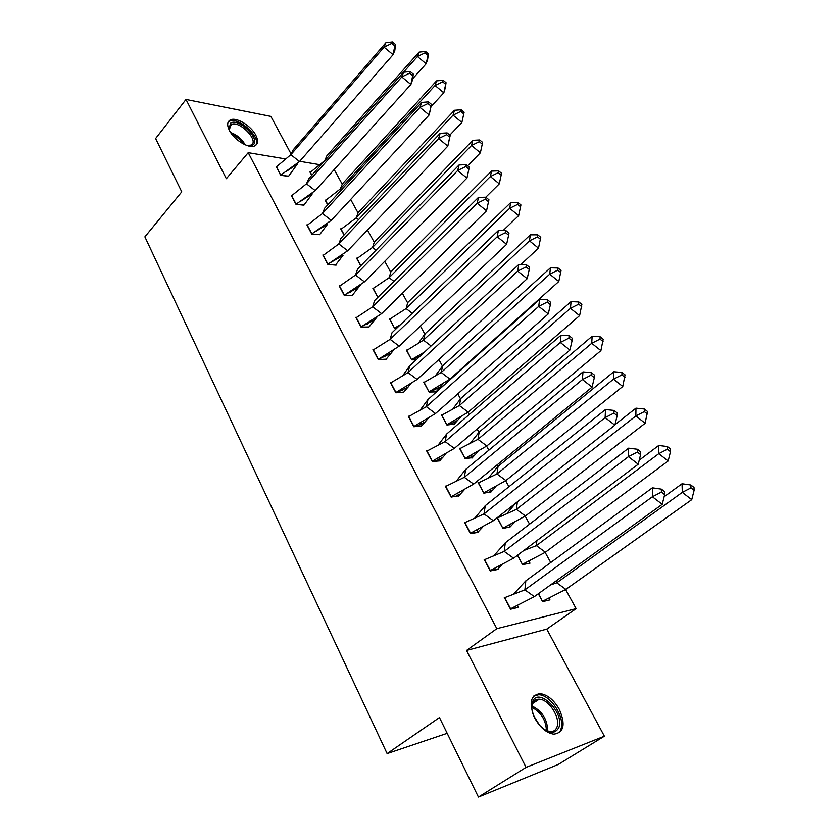 <?xml version="1.0" encoding="UTF-8"?>
<svg xmlns="http://www.w3.org/2000/svg" width="839" height="839" viewBox="0 0 839 839"><rect width="100%" height="100%" fill="white"/><g stroke="black" fill="none" stroke-linecap="round" stroke-linejoin="round"><path stroke-width="1.26" d="M534.747 718.121C528.591 703.218 530.395 695.059 540.169 693.633C547.489 694.661 553.887 699.936 559.361 709.458C565.759 724.487 563.902 732.72 553.771 734.177C546.472 732.992 540.127 727.633 534.747 718.121M229.372 130.402C226.803 125.063 227.18 121.55 230.505 119.851C236.493 116.873 251.165 125.86 255.801 135.226C258.485 140.669 258.087 144.245 254.605 145.955C248.669 148.818 233.945 139.809 229.372 130.402M291.133 154.061L270.861 116.39L185.996 99.453L226.341 178.697L248.208 152.667L285.176 158.875M478.429 797.05L526.063 767.37L604.384 736.191L558.302 764.444L478.429 797.05L439.458 717.555L387.125 753.6L144.885 236.85L181.759 191.848L155.614 138.519L185.996 99.453M334.184 169.583L342.239 184.202M350.66 199.472L358.075 212.938M367.503 230.054L374.246 242.282M384.734 261.317L390.775 272.266M402.363 293.314L407.66 302.91M420.402 326.046L424.922 334.247M438.87 359.553L442.573 366.276M457.779 393.869L460.632 399.039M467.952 412.327L469.19 414.571M477.139 429.002L479.1 432.546M486.578 446.138L488.822 450.207M496.982 464.995L497.988 466.841M505.644 480.737L508.948 486.735M525.162 516.153L529.577 524.165M545.151 552.408L550.73 562.539M565.612 589.555L576.131 608.642L496.824 628.673L248.208 152.667M604.384 736.191L546.766 629.124L576.131 608.642M387.125 753.6L447.187 733.317M299.691 161.308L319.156 164.58M310.514 172.089L309.916 171.995L311.73 175.341M276.576 166.646L280.625 175.361L288.689 176.148M325.773 200.206L325.144 200.122L327.703 204.852M291.888 195.487L291.248 195.403L296.02 204.412L304.064 205.02M341.347 228.911L340.697 228.837L344.042 235.004M307.535 224.967L306.875 224.883L311.751 234.091L319.774 234.511M357.267 258.234L356.585 258.171L360.739 265.837M323.539 255.087L322.847 255.025L327.829 264.432L336.103 265.134M373.523 288.186L372.81 288.144L377.812 297.373L373.219 288.448L389.128 277.678L390.89 271.888L491.518 171.104L490.375 176.536L389.128 277.678L393.921 281.369M339.9 285.879L339.176 285.826L344.273 295.443L352.254 295.454M350.23 291.657L350.639 292.423M390.145 318.799L389.401 318.768L394.571 328.322L396.564 328.395M356.627 317.362L355.862 317.32L361.074 327.158L369.034 326.958M367.136 323.403L367.639 324.336M407.146 350.083L406.349 350.062L411.634 359.837L416.134 359.868M417.434 356.365L417.99 357.383M373.754 349.548L372.936 349.538L378.274 359.595L386.192 359.165M384.44 355.862L385.017 356.953M424.534 382.049L423.674 382.07L429.086 392.054L436.49 391.897M434.99 388.604L435.609 389.747M391.278 382.479L390.408 382.5L395.861 392.788L403.748 392.117M402.133 389.086L402.793 390.313M442.331 414.749L441.398 414.791L446.925 425.006L454.319 424.135M452.934 421.587L453.605 422.825M409.222 416.175L408.278 416.217L413.858 426.757L421.713 425.834M420.245 423.087L420.958 424.419M459.52 448.257L465.184 458.713L472.525 457.591M471.298 455.325L472.011 456.647M426.569 450.732L432.284 461.523L440.36 460.831L440.097 460.338M438.797 457.884L439.552 459.311M478.062 482.498L483.851 493.196L491.161 491.822M490.081 489.84L490.825 491.224M445.299 486.075L451.151 497.118L458.923 495.671M457.779 493.521L458.576 495.01M497.149 517.747L502.97 528.497L510.217 526.85M509.304 525.172L510.07 526.588M464.481 522.267L470.469 533.583L478.461 532.335L478.199 531.842M477.223 530.017L478.041 531.548M517.474 555.282L522.54 564.637L529.986 563.179L528.99 561.343M484.124 559.351L490.27 570.94L498.198 569.387L497.936 568.894M538.323 593.771L542.581 601.636L549.965 599.885L549.157 598.396M504.26 597.337L510.552 609.219L518.429 607.352L517.579 605.748M546.766 629.124L466.536 650.445L526.063 767.37M466.536 650.445L496.824 628.673M299.513 161.518L290.818 154.712L276.367 166.867L280.74 175.12L299.513 161.518L393.082 54.682L384.042 47.173L290.818 154.712L293.199 149.824L385.919 42.737L392.432 41.95L391.823 43.429L394.833 45.935L393.082 54.682L394.886 50.204L395.431 44.457L392.432 41.95M280.593 175.299L288.543 176.326L297.352 164.098L286.435 171.334M391.823 43.429L384.042 47.173L385.919 42.737M394.833 45.935L395.431 44.457M310.168 172.456L324.777 160.543L326.874 155.76L419.039 52.144L417.444 56.517L324.861 160.606M310.304 172.299L311.867 175.183M428.383 53.843L425.499 51.42L424.974 52.878L417.444 56.517L426.128 63.785L428.383 53.843L427.659 59.38L426.128 63.785L412.725 78.698M425.499 51.42L419.039 52.144M424.974 52.878L427.869 55.301M229.75 131.094L228.89 128.566L230.756 123.029C239.188 117.617 261.778 140.386 252.654 145.074L246.687 145.409M248.092 145.692L251.207 145.021C259.471 140.826 239.597 120.229 231.323 124.424L229.215 129.741L228.89 128.566M255.654 145.399C261.705 137.858 238.696 116.422 229.582 121.173L228.145 122.116M534.37 717.387C531.884 711.923 531.139 707.141 532.146 703.03L532.587 701.729C538.26 686.323 565.192 713.035 558.795 727.675C554.747 734.607 548.297 733.768 539.467 725.158L538.523 724.026M544.993 729.993L550.038 731.66C553.341 731.828 555.617 730.391 556.876 727.319C560.966 718.226 548.884 699.149 539.183 699.202C536.09 699.086 533.898 700.45 532.629 703.313L531.842 708.934M539.687 725.41L533.646 715.719M560.725 729.594C565.748 718.268 550.73 694.671 538.722 694.744L533.929 695.846M315.212 190.621L306.466 183.804L291.657 195.718L296.136 204.16L315.212 190.621L410.9 84.466L401.808 76.936L306.466 183.804L308.762 178.676L403.58 72.238L410.24 71.567L409.673 73.129L412.694 75.646L410.9 84.466L412.61 79.715L413.27 74.073L410.24 71.567M295.978 204.328L303.917 205.188L312.286 193.872L300.96 201.045M409.673 73.129L401.808 76.936L403.58 72.238M412.694 75.646L413.27 74.073M331.269 220.363L322.459 213.536L307.294 225.209L311.867 233.829L331.269 220.363L429.149 114.943L419.993 107.402L322.459 213.536L324.683 208.156L421.65 102.421L428.477 101.876L427.932 103.533L430.984 106.05L429.149 114.943L431.508 104.393L428.477 101.876M311.709 233.997L319.628 234.689L327.504 224.307L315.768 231.386M427.932 103.533L419.993 107.402L421.65 102.421M430.984 106.05L431.508 104.393M347.682 250.767L338.809 243.939L323.267 255.339L327.934 264.159L347.682 250.767L447.816 146.133L438.608 138.582L338.809 243.939L340.938 238.286L440.15 133.317L447.135 132.908L446.631 134.66L449.704 137.187L447.816 146.133L450.197 135.425L447.135 132.908M327.776 264.327L335.684 264.82L343.015 255.413L330.87 262.376M446.631 134.66L438.608 138.582L440.15 133.317M449.704 137.187L450.197 135.425M364.462 281.852L355.526 275.024L339.596 286.141L344.368 295.16L364.462 281.852L466.945 178.088L457.664 170.527L355.526 275.024L357.571 269.088L459.09 164.958L466.243 164.685L465.781 166.531L468.875 169.059L466.945 178.088L469.326 167.202L466.243 164.685M344.21 295.328L352.097 295.632L360.623 284.725M465.781 166.531L457.664 170.527L459.09 164.958M468.875 169.059L469.326 167.202M381.619 313.65L372.631 306.812L356.281 317.645L361.169 326.864L381.619 313.65L486.536 210.809L477.192 203.237L372.631 306.812L374.572 300.593L478.482 197.364L485.812 197.228L485.403 199.189L488.508 201.717L486.536 210.809M361.001 327.021L368.877 327.126L376.973 317.037M485.403 199.189L477.192 203.237L478.482 197.364M488.508 201.717L488.917 199.755L485.812 197.228M325.396 200.584L340.351 188.901L342.375 183.877L436.553 80.88L435.063 85.505L340.351 188.901L341.504 189.803M325.542 200.427L327.85 204.695M446.054 82.704L443.149 80.271L442.677 81.813L435.063 85.505L443.81 92.793L446.054 82.704L445.236 88.126L443.81 92.793L431.236 106.385M443.149 80.271L436.553 80.88M442.677 81.813L445.582 84.246M340.949 229.299L356.26 217.857L358.201 212.592L454.455 110.276L453.081 115.163L356.26 217.857L358.557 219.64M341.095 229.152L344.189 234.847M464.135 112.216L461.209 109.783L460.768 111.409L453.081 115.163L461.88 122.452L464.135 112.216L461.88 122.452L449.819 135.121M461.209 109.783L454.455 110.276M460.768 111.409L463.705 113.842M356.837 258.632L372.516 247.442L374.372 241.926L472.777 140.333L471.508 145.493L372.516 247.442L376.019 250.158M356.984 258.485L360.885 265.68M482.635 142.41L479.688 139.966L479.289 141.686L471.508 145.493L480.369 152.803L482.635 142.41L480.369 152.803L467.617 165.807M479.688 139.966L472.777 140.333M479.289 141.686L482.236 144.13M499.289 183.856L501.554 173.295L498.597 170.862L498.23 172.666L490.375 176.536L499.289 183.856L485.771 197.228M498.597 170.862L491.518 171.104M498.23 172.666L501.198 175.11M389.642 319.229L406.107 308.574L407.764 302.522L510.699 202.587L509.682 208.313L406.107 308.574L412.274 313.304M400.287 324.819L394.655 328.028L396.857 328.112M389.799 319.072L394.498 328.185M518.659 215.644L520.925 204.915L517.946 202.472L517.621 204.391L509.682 208.313L518.659 215.644L503.085 230.568M517.946 202.472L510.699 202.587M517.621 204.391L520.61 206.834M399.175 346.171L390.125 339.344L373.365 349.853L378.358 359.291L399.175 346.171L506.609 244.338L497.202 236.766L390.125 339.344L391.97 332.81L498.356 230.557L505.865 230.578L505.498 232.644L508.633 235.172L506.609 244.338M378.19 359.449L386.034 359.344L393.659 350.083M505.498 232.644L497.202 236.766L498.356 230.557M508.633 235.172L508.99 233.106L505.865 230.578M418.776 342.69L425.027 333.828L423.464 340.173L406.59 350.524M424.544 352.055L411.718 359.532L416.459 359.564M520.757 264.621L538.491 248.176L529.461 240.856L530.342 234.815L425.027 333.828M538.491 248.176L540.756 237.29L537.757 234.847L537.484 236.86L529.461 240.856L423.464 340.173L431.089 345.972M406.758 350.377L411.55 359.679M537.757 234.847L530.342 234.815M537.484 236.86L540.484 239.314M417.14 379.459L408.027 372.621L390.827 382.815L395.945 392.463L417.14 379.459L527.175 278.705L517.705 271.123L408.027 372.621L409.757 365.783L403.098 375.19M395.767 392.621L403.59 392.295L410.691 383.895M518.722 264.579L526.42 264.757L526.105 266.938L517.705 271.123L518.722 264.579L409.757 365.783M526.105 266.938L529.252 269.466L527.175 278.705M529.252 269.466L529.566 267.284L526.42 264.757M443.055 383.811L436.007 391.907M435.745 375.285L442.667 365.846L441.22 372.485L423.926 382.521M558.795 281.505L561.06 270.441L558.05 267.998L550.457 267.819L549.713 274.175L558.795 281.505L449.977 379.113L429.159 391.74L436.364 391.582M550.457 267.819L442.667 365.846M558.05 267.998L557.82 270.116L549.713 274.175L441.22 372.485L449.977 379.113M424.083 382.374L428.991 391.886M557.82 270.116L560.84 272.57M435.525 413.522L426.348 406.695L408.708 416.532L413.942 426.411L435.525 413.522L548.266 313.933L538.732 306.35L426.348 406.695L427.974 399.521L420.57 409.558M413.763 426.569L421.556 426.013L428.089 418.493M539.603 299.45L547.489 299.796L547.227 302.092L538.732 306.35L539.603 299.45L427.974 399.521M547.227 302.092L550.394 304.63L548.266 313.933M550.394 304.63L550.657 302.323L547.489 299.796M460.307 417.35L453.763 424.649M453.07 408.593L460.716 398.577L459.373 405.531L441.639 415.242M579.602 315.653L581.867 304.41L578.837 301.956L571.055 301.621L570.457 308.322L579.602 315.653L468.193 412.159L446.998 424.67L454.161 424.293M571.055 301.621L460.716 398.577M578.837 301.956L578.658 304.19L570.457 308.322L459.373 405.531L468.193 412.159M441.807 415.095L446.83 424.817M578.658 304.19L581.7 306.644M454.35 448.393L445.11 441.576L426.999 451.057L432.358 461.156L454.35 448.393L569.901 350.062L560.305 342.48L445.11 441.576L446.621 434.067L438.419 444.712M432.179 461.314L439.93 460.517L445.845 453.899M561.008 335.212L569.094 335.726L568.884 338.148L560.305 342.48L561.008 335.212L446.621 434.067M568.884 338.148L572.083 340.686L569.901 350.062M572.083 340.686L572.282 338.253L569.094 335.726M477.915 451.644L471.917 458.136M470.752 442.656L479.174 432.075L477.947 439.342L459.762 448.708M600.913 350.639L603.189 339.208L600.126 336.764L592.156 336.261L591.715 343.308L600.913 350.639L486.83 445.96L465.246 458.367L472.367 457.758M592.156 336.261L479.174 432.075M600.126 336.764L600 339.113L591.715 343.308L477.947 439.342L486.83 445.96M459.94 448.561L465.068 458.503M600 339.113L603.073 341.557M473.626 484.113L464.334 477.307L445.729 486.389L451.214 496.74L473.626 484.113L592.082 387.125L582.423 379.553L464.334 477.307L465.708 469.441L456.647 480.684M451.036 496.898L458.755 495.839L463.988 490.144M458.755 495.839L458.23 496.269M582.969 371.897L591.264 372.589L591.107 375.148L582.423 379.553L582.969 371.897L465.708 469.441M591.107 375.148L594.327 377.676L592.082 387.125M594.327 377.676L594.473 375.117L591.264 372.589M495.901 486.735L490.479 492.409M488.812 477.496L498.062 466.348L496.961 473.951L478.303 482.949M622.769 386.496L625.034 374.876L621.961 372.432L613.791 371.761L613.508 379.165L622.769 386.496L505.896 480.558L483.914 492.839L490.993 491.99M613.791 371.761L498.062 466.348M621.961 372.432L621.888 374.907L613.508 379.165L496.961 473.951L505.896 480.558M478.482 482.813L483.736 492.975M621.888 374.907L624.971 377.351M493.384 520.704L484.019 513.908L464.911 522.582L470.532 533.184L493.384 520.704L614.861 425.163L605.139 417.602L484.019 513.908L485.267 505.665L475.283 517.506M470.343 533.342L478.02 532.02L482.53 527.259M478.02 532.02L477.422 532.492M605.496 409.526L614.012 410.418L613.917 413.113L605.139 417.602L605.496 409.526L485.267 505.665M613.917 413.113L617.158 415.641L614.861 425.163M617.158 415.641L617.242 412.945L614.012 410.418M514.265 522.624L509.462 527.479M507.259 513.122L515.607 503.222M497.286 517.999L516.425 509.378L517.348 501.858M645.17 423.265L647.446 411.456L644.352 409.013L635.962 408.153L635.857 415.945L645.17 423.265L525.424 515.975L503.022 528.119L510.06 527.018M635.962 408.153L614.977 424.67M644.352 409.013L644.331 411.603L635.857 415.945L516.425 509.378L525.424 515.975M497.464 517.852L502.844 528.255M644.331 411.603L647.435 414.057M513.615 558.197L504.197 551.412L484.564 559.665L490.322 570.52L513.615 558.197L638.227 464.219L628.442 456.657L504.197 551.412L505.298 542.791L494.339 555.198M490.133 570.677L497.758 569.073L501.491 565.255M497.758 569.073L497.055 569.608M628.621 448.162L637.367 449.253L637.336 452.085L628.442 456.657L628.621 448.162L505.298 542.791M637.336 452.085L640.597 454.612L638.227 464.219M640.597 454.612L640.618 451.781L637.367 449.253M526.105 549.566L527.679 547.594M523.788 550.531L536.362 545.654L536.866 540.673M668.159 460.978L670.476 451.697L670.424 448.959L667.309 446.526L658.709 445.478L658.783 453.668L668.159 460.978L545.402 552.24L522.582 564.238L528.864 563.399M658.709 445.478L639.213 460.212M667.309 446.526L667.351 449.253L658.783 453.668L536.362 545.654L545.402 552.24M517.663 555.145L522.403 564.374M667.351 449.253L670.476 451.697M534.359 596.634L524.878 589.869L504.7 597.651L510.605 608.789L534.359 596.634L662.233 504.323L652.385 496.772L524.878 589.869L525.833 580.84L513.825 593.792M510.406 608.936L517.128 607.667M652.364 487.826L661.352 489.137L661.384 492.115L652.385 496.772L652.364 487.826L525.833 580.84M661.384 492.115L664.666 494.643L662.233 504.323M664.666 494.643L664.624 491.654L661.352 489.137M550.51 584.972L556.771 582.822L556.97 580.305M691.735 499.677L694.115 490.322L694 487.449L690.864 485.015L682.044 483.767L682.306 492.378L691.735 499.677L565.885 589.387L542.613 601.217L548.696 600.189M682.044 483.767L664.131 496.761M690.864 485.015L690.979 487.879L682.306 492.378L556.771 582.822L565.885 589.387M538.512 593.634L542.424 601.353M690.979 487.879L694.115 490.322M230.62 132.52C236.955 134.848 241.8 138.938 245.156 144.801M243.289 143.899C240.384 139.589 236.567 136.369 231.837 134.219M531.926 705.966C542.214 711.053 547.468 719.453 547.689 731.178M546.441 730.706C545.937 720.03 541.061 712.227 531.811 707.308M540.169 693.633L538.502 694.734M230.505 119.851L229.351 121.277M229.152 127.098L231.323 124.424M532.513 703.596L539.183 699.202M532.22 704.508L532.146 703.03M358.84 287.211L346.287 294.038M374.97 319.722L362.029 326.381M395.452 327.588L398.347 326.675M391.425 352.967L378.62 359.291M411.959 359.532L419.783 356.47M408.226 386.968L397.413 392.432M430.543 391.708L440.695 386.674M425.373 421.734L416.605 426.264M449.515 424.544L457.737 420.37M442.887 457.318L436.228 460.831M468.886 458.052L475.126 454.811M460.779 493.71L456.29 496.143M488.676 492.262L492.881 490.028M479.059 530.961L476.793 532.209M508.906 527.196L511.024 526.043"/></g></svg>
